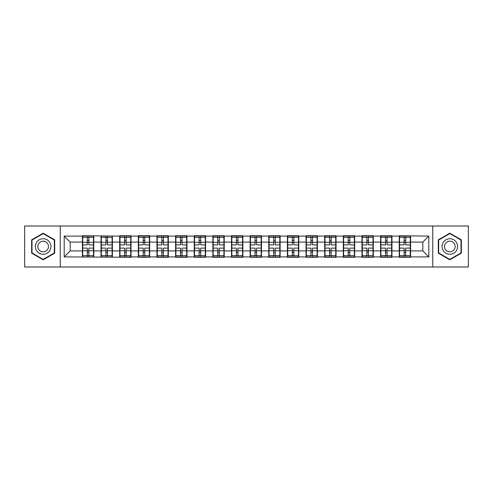 <?xml version="1.0" encoding="UTF-8"?>
<svg xmlns="http://www.w3.org/2000/svg" width="493" height="493" viewBox="0 0 493 493"><rect width="100%" height="100%" fill="white"/><g stroke="black" fill="none" stroke-linecap="round" stroke-linejoin="round"><path stroke-width="0.74" d="M432.749 266.99L468.35 266.99L468.35 226.01L432.749 226.01L432.749 266.99L60.251 266.99L60.251 226.01L24.65 226.01L24.65 266.99L60.251 266.99M432.749 226.01L60.251 226.01M422.834 250.919L422.834 242.081L410.589 242.081L410.589 250.919L422.834 250.919L428.805 256.896L428.805 236.104L399.238 235.746L399.238 242.081L391.953 242.081L391.953 250.919L399.238 250.919L399.238 242.081M428.805 256.896L410.589 256.896L410.589 257.254L399.238 257.254L399.238 256.896L391.953 256.896L391.953 257.254L380.602 257.254L380.602 256.896L373.312 256.896L373.312 257.254L361.967 257.254L361.967 256.896L354.677 256.896L354.677 257.254L343.325 257.254L343.325 256.896L336.041 256.896L336.041 257.254L324.69 257.254L324.69 256.896L317.406 256.896L317.406 257.254L306.054 257.254L306.054 256.896L298.764 256.896L298.764 257.254L287.419 257.254L287.419 256.896L280.129 256.896L280.129 257.254L268.784 257.254L268.784 256.896L261.493 256.896L261.493 257.254L250.142 257.254L250.142 256.896L242.858 256.896L242.858 257.254L231.507 257.254L231.507 256.896L224.216 256.896L224.216 257.254L212.871 257.254L212.871 256.896L205.581 256.896L205.581 257.254L194.236 257.254L194.236 256.896L186.946 256.896L186.946 257.254L175.594 257.254L175.594 256.896L168.31 256.896L168.31 257.254L156.959 257.254L156.959 256.896L149.675 256.896L149.675 257.254L138.323 257.254L138.323 256.896L131.033 256.896L131.033 257.254L64.195 256.896L64.195 236.104L82.411 236.104L82.411 242.081L70.166 242.081L70.166 250.919L82.411 250.919L82.411 242.081M399.238 236.104L391.953 236.104L391.953 235.746L380.602 235.746L380.602 236.104L373.312 236.104L373.312 235.746L361.967 235.746L361.967 236.104L354.677 236.104L354.677 235.746L343.325 235.746L343.325 236.104L336.041 236.104L336.041 235.746L324.69 235.746L324.69 236.104L317.406 236.104L317.406 235.746L306.054 235.746L306.054 236.104L298.764 236.104L298.764 235.746L287.419 235.746L287.419 236.104L280.129 236.104L280.129 235.746L268.784 235.746L268.784 236.104L261.493 236.104L261.493 235.746L250.142 235.746L250.142 236.104L242.858 236.104L242.858 235.746L231.507 235.746L231.507 236.104L224.216 236.104L224.216 235.746L212.871 235.746L212.871 236.104L205.581 236.104L205.581 235.746L194.236 235.746L194.236 236.104L186.946 236.104L186.946 235.746L175.594 235.746L175.594 236.104L168.31 236.104L168.31 235.746L156.959 235.746L156.959 236.104L149.675 236.104L149.675 235.746L138.323 235.746L138.323 236.104L131.033 236.104L131.033 235.746L119.688 235.746L119.688 236.104L82.411 235.746L82.411 236.104M399.238 250.919L399.238 256.896M391.953 250.919L391.953 256.896M391.953 236.104L391.953 242.081M373.312 250.919L380.602 250.919L380.602 242.081L373.312 242.081L373.312 256.896M380.602 250.919L380.602 256.896M380.602 236.104L380.602 242.081M373.312 236.104L373.312 242.081M354.677 250.919L361.967 250.919L361.967 242.081L354.677 242.081L354.677 256.896M361.967 250.919L361.967 256.896M361.967 236.104L361.967 242.081M354.677 236.104L354.677 242.081M336.041 250.919L343.325 250.919L343.325 242.081L336.041 242.081L336.041 256.896M343.325 250.919L343.325 256.896M343.325 236.104L343.325 242.081M336.041 236.104L336.041 242.081M317.406 250.919L324.69 250.919L324.69 242.081L317.406 242.081L317.406 256.896M324.69 250.919L324.69 256.896M324.69 236.104L324.69 242.081M317.406 236.104L317.406 242.081M298.764 250.919L306.054 250.919L306.054 242.081L298.764 242.081L298.764 256.896M306.054 250.919L306.054 256.896M306.054 236.104L306.054 242.081M298.764 236.104L298.764 242.081M280.129 250.919L287.419 250.919L287.419 242.081L280.129 242.081L280.129 256.896M287.419 250.919L287.419 256.896M287.419 236.104L287.419 242.081M280.129 236.104L280.129 242.081M261.493 250.919L268.784 250.919L268.784 242.081L261.493 242.081L261.493 256.896M268.784 250.919L268.784 256.896M268.784 236.104L268.784 242.081M261.493 236.104L261.493 242.081M242.858 250.919L250.142 250.919L250.142 242.081L242.858 242.081L242.858 256.896M250.142 250.919L250.142 256.896M250.142 236.104L250.142 242.081M242.858 236.104L242.858 242.081M224.216 250.919L231.507 250.919L231.507 242.081L224.216 242.081L224.216 256.896M231.507 250.919L231.507 256.896M231.507 236.104L231.507 242.081M224.216 236.104L224.216 242.081M205.581 250.919L212.871 250.919L212.871 242.081L205.581 242.081L205.581 256.896M212.871 250.919L212.871 256.896M212.871 236.104L212.871 242.081M205.581 236.104L205.581 242.081M186.946 250.919L194.236 250.919L194.236 242.081L186.946 242.081L186.946 256.896M194.236 250.919L194.236 256.896M194.236 236.104L194.236 242.081M186.946 236.104L186.946 242.081M168.31 250.919L175.594 250.919L175.594 242.081L168.31 242.081L168.31 256.896M175.594 250.919L175.594 256.896M175.594 236.104L175.594 242.081M168.31 236.104L168.31 242.081M149.675 250.919L156.959 250.919L156.959 242.081L149.675 242.081L149.675 256.896M156.959 250.919L156.959 256.896M156.959 236.104L156.959 242.081M149.675 236.104L149.675 242.081M131.033 250.919L138.323 250.919L138.323 242.081L131.033 242.081L131.033 256.896M138.323 250.919L138.323 256.896M138.323 236.104L138.323 242.081M131.033 236.104L131.033 242.081M112.398 250.919L119.688 250.919L119.688 242.081L112.398 242.081L112.398 256.896M119.688 250.919L119.688 256.896M119.688 236.104L119.688 242.081M112.398 236.104L112.398 242.081M93.762 250.919L101.047 250.919L101.047 242.081L93.762 242.081L93.762 256.896M101.047 250.919L101.047 256.896M101.047 236.104L101.047 242.081M93.762 236.104L93.762 242.081M82.411 250.919L82.411 256.896M70.166 250.919L64.195 256.896M64.195 236.104L70.166 242.081M410.589 250.919L410.589 256.896M410.589 236.104L410.589 242.081M428.805 236.104L422.834 242.081M43.168 233.189L31.638 239.844L31.638 253.155L43.168 259.811L54.698 253.155L54.698 239.844L43.168 233.189M438.302 253.155L449.832 259.811L461.362 253.155L461.362 239.844L449.832 233.189L438.302 239.844L438.302 253.155M82.713 242.266L87.31 242.266L87.31 236.048L82.713 236.048L82.713 248.115L87.31 248.115L87.31 250.734L88.863 250.721L88.863 248.115L93.46 248.115L93.46 236.048L88.863 236.048L88.863 237.361L93.46 237.361M87.31 240.535L88.863 240.535M88.863 237.54L87.31 237.54M82.713 244.885L87.31 244.885L87.31 242.266L88.863 242.279L88.863 244.885L93.46 244.885M82.713 237.361L87.31 237.361M87.31 255.46L88.863 255.46M87.31 252.465L88.863 252.465M82.713 256.952L87.31 256.952L87.31 255.639L82.713 255.639L82.713 256.952M82.713 248.115L82.713 250.734L87.31 250.734L87.31 255.639M82.713 250.734L82.713 255.639M93.46 248.115L93.46 256.952L88.863 256.952L88.863 255.639L93.46 255.639M93.46 250.734L88.863 250.734L88.863 255.639M93.46 242.266L88.863 242.266L88.863 237.361M101.348 242.266L105.946 242.266L105.946 236.048L101.348 236.048L101.348 248.115L105.946 248.115L105.946 250.734L107.499 250.721L107.499 248.115L112.102 248.115L112.102 236.048L107.499 236.048L107.499 237.361L112.102 237.361M105.946 240.535L107.499 240.535M107.499 237.54L105.946 237.54M101.348 244.885L105.946 244.885L105.946 242.266L107.499 242.279L107.499 244.885L112.102 244.885M101.348 237.361L105.946 237.361M105.946 255.46L107.499 255.46M105.946 252.465L107.499 252.465M101.348 256.952L105.946 256.952L105.946 255.639L101.348 255.639L101.348 256.952M101.348 248.115L101.348 250.734L105.946 250.734L105.946 255.639M101.348 250.734L101.348 255.639M112.102 248.115L112.102 256.952L107.499 256.952L107.499 255.639L112.102 255.639M112.102 250.734L107.499 250.734L107.499 255.639M112.102 242.266L107.499 242.266L107.499 237.361M119.984 242.266L124.581 242.266L124.581 236.048L119.984 236.048L119.984 248.115L124.581 248.115L124.581 250.734L126.134 250.721L126.134 248.115L130.737 248.115L130.737 236.048L126.134 236.048L126.134 237.361L130.737 237.361M124.581 240.535L126.134 240.535M126.134 237.54L124.581 237.54M119.984 244.885L124.581 244.885L124.581 242.266L126.134 242.279L126.134 244.885L130.737 244.885M119.984 237.361L124.581 237.361M124.581 255.46L126.134 255.46M124.581 252.465L126.134 252.465M119.984 256.952L124.581 256.952L124.581 255.639L119.984 255.639L119.984 256.952M119.984 248.115L119.984 250.734L124.581 250.734L124.581 255.639M119.984 250.734L119.984 255.639M130.737 248.115L130.737 256.952L126.134 256.952L126.134 255.639L130.737 255.639M130.737 250.734L126.134 250.734L126.134 255.639M130.737 242.266L126.134 242.266L126.134 237.361M138.619 242.266L143.223 242.266L143.223 236.048L138.619 236.048L138.619 248.115L143.223 248.115L143.223 250.734L144.776 250.721L144.776 248.115L149.373 248.115L149.373 236.048L144.776 236.048L144.776 237.361L149.373 237.361M143.223 240.535L144.776 240.535M144.776 237.54L143.223 237.54M138.619 244.885L143.223 244.885L143.223 242.266L144.776 242.279L144.776 244.885L149.373 244.885M138.619 237.361L143.223 237.361M143.223 255.46L144.776 255.46M143.223 252.465L144.776 252.465M138.619 256.952L143.223 256.952L143.223 255.639L138.619 255.639L138.619 256.952M138.619 248.115L138.619 250.734L143.223 250.734L143.223 255.639M138.619 250.734L138.619 255.639M149.373 248.115L149.373 256.952L144.776 256.952L144.776 255.639L149.373 255.639M149.373 250.734L144.776 250.734L144.776 255.639M149.373 242.266L144.776 242.266L144.776 237.361M157.261 242.266L161.858 242.266L161.858 236.048L157.261 236.048L157.261 248.115L161.858 248.115L161.858 250.734L163.411 250.721L163.411 248.115L168.008 248.115L168.008 236.048L163.411 236.048L163.411 237.361L168.008 237.361M161.858 240.535L163.411 240.535M163.411 237.54L161.858 237.54M157.261 244.885L161.858 244.885L161.858 242.266L163.411 242.279L163.411 244.885L168.008 244.885M157.261 237.361L161.858 237.361M161.858 255.46L163.411 255.46M161.858 252.465L163.411 252.465M157.261 256.952L161.858 256.952L161.858 255.639L157.261 255.639L157.261 256.952M157.261 248.115L157.261 250.734L161.858 250.734L161.858 255.639M157.261 250.734L157.261 255.639M168.008 248.115L168.008 256.952L163.411 256.952L163.411 255.639L168.008 255.639M168.008 250.734L163.411 250.734L163.411 255.639M168.008 242.266L163.411 242.266L163.411 237.361M175.896 242.266L180.493 242.266L180.493 236.048L175.896 236.048L175.896 248.115L180.493 248.115L180.493 250.734L182.046 250.721L182.046 248.115L186.65 248.115L186.65 236.048L182.046 236.048L182.046 237.361L186.65 237.361M180.493 240.535L182.046 240.535M182.046 237.54L180.493 237.54M175.896 244.885L180.493 244.885L180.493 242.266L182.046 242.279L182.046 244.885L186.65 244.885M175.896 237.361L180.493 237.361M180.493 255.46L182.046 255.46M180.493 252.465L182.046 252.465M175.896 256.952L180.493 256.952L180.493 255.639L175.896 255.639L175.896 256.952M175.896 248.115L175.896 250.734L180.493 250.734L180.493 255.639M175.896 250.734L175.896 255.639M186.65 248.115L186.65 256.952L182.046 256.952L182.046 255.639L186.65 255.639M186.65 250.734L182.046 250.734L182.046 255.639M186.65 242.266L182.046 242.266L182.046 237.361M49.892 242.618A7.765 7.765 0 0 0 39.286 239.777A7.765 7.765 0 0 0 36.445 250.382A7.765 7.765 0 0 0 47.051 253.223A7.765 7.765 0 0 0 49.892 242.618M47.772 243.844A5.318 5.318 0 0 0 40.512 241.897A5.318 5.318 0 0 0 38.565 249.156A5.318 5.318 0 0 0 45.824 251.103A5.318 5.318 0 0 0 47.772 243.844M43.168 259.398L31.996 252.952L31.996 240.048L43.168 233.602L54.335 240.048L54.335 252.952L43.168 259.398M456.555 242.618A7.765 7.765 0 0 0 445.949 239.777A7.765 7.765 0 0 0 443.108 250.382A7.765 7.765 0 0 0 453.714 253.223A7.765 7.765 0 0 0 456.555 242.618M454.435 243.844A5.318 5.318 0 0 0 447.176 241.897A5.318 5.318 0 0 0 445.228 249.156A5.318 5.318 0 0 0 452.488 251.103A5.318 5.318 0 0 0 454.435 243.844M449.832 259.398L438.665 252.952L438.665 240.048L449.832 233.602L461.004 240.048L461.004 252.952L449.832 259.398M194.532 242.266L199.129 242.266L199.129 236.048L194.532 236.048L194.532 248.115L199.129 248.115L199.129 250.734L200.682 250.721L200.682 248.115L205.285 248.115L205.285 236.048L200.682 236.048L200.682 237.361L205.285 237.361M199.129 240.535L200.682 240.535M200.682 237.54L199.129 237.54M194.532 244.885L199.129 244.885L199.129 242.266L200.682 242.279L200.682 244.885L205.285 244.885M194.532 237.361L199.129 237.361M199.129 255.46L200.682 255.46M199.129 252.465L200.682 252.465M194.532 256.952L199.129 256.952L199.129 255.639L194.532 255.639L194.532 256.952M194.532 248.115L194.532 250.734L199.129 250.734L199.129 255.639M194.532 250.734L194.532 255.639M205.285 248.115L205.285 256.952L200.682 256.952L200.682 255.639L205.285 255.639M205.285 250.734L200.682 250.734L200.682 255.639M205.285 242.266L200.682 242.266L200.682 237.361M213.167 242.266L217.77 242.266L217.77 236.048L213.167 236.048L213.167 248.115L217.77 248.115L217.77 250.734L219.323 250.721L219.323 248.115L223.921 248.115L223.921 236.048L219.323 236.048L219.323 237.361L223.921 237.361M217.77 240.535L219.323 240.535M219.323 237.54L217.77 237.54M213.167 244.885L217.77 244.885L217.77 242.266L219.323 242.279L219.323 244.885L223.921 244.885M213.167 237.361L217.77 237.361M217.77 255.46L219.323 255.46M217.77 252.465L219.323 252.465M213.167 256.952L217.77 256.952L217.77 255.639L213.167 255.639L213.167 256.952M213.167 248.115L213.167 250.734L217.77 250.734L217.77 255.639M213.167 250.734L213.167 255.639M223.921 248.115L223.921 256.952L219.323 256.952L219.323 255.639L223.921 255.639M223.921 250.734L219.323 250.734L219.323 255.639M223.921 242.266L219.323 242.266L219.323 237.361M231.809 242.266L236.406 242.266L236.406 236.048L231.809 236.048L231.809 248.115L236.406 248.115L236.406 250.734L237.959 250.721L237.959 248.115L242.556 248.115L242.556 236.048L237.959 236.048L237.959 237.361L242.556 237.361M236.406 240.535L237.959 240.535M237.959 237.54L236.406 237.54M231.809 244.885L236.406 244.885L236.406 242.266L237.959 242.279L237.959 244.885L242.556 244.885M231.809 237.361L236.406 237.361M236.406 255.46L237.959 255.46M236.406 252.465L237.959 252.465M231.809 256.952L236.406 256.952L236.406 255.639L231.809 255.639L231.809 256.952M231.809 248.115L231.809 250.734L236.406 250.734L236.406 255.639M231.809 250.734L231.809 255.639M242.556 248.115L242.556 256.952L237.959 256.952L237.959 255.639L242.556 255.639M242.556 250.734L237.959 250.734L237.959 255.639M242.556 242.266L237.959 242.266L237.959 237.361M250.444 242.266L255.041 242.266L255.041 236.048L250.444 236.048L250.444 248.115L255.041 248.115L255.041 250.734L256.594 250.721L256.594 248.115L261.191 248.115L261.191 236.048L256.594 236.048L256.594 237.361L261.191 237.361M255.041 240.535L256.594 240.535M256.594 237.54L255.041 237.54M250.444 244.885L255.041 244.885L255.041 242.266L256.594 242.279L256.594 244.885L261.191 244.885M250.444 237.361L255.041 237.361M255.041 255.46L256.594 255.46M255.041 252.465L256.594 252.465M250.444 256.952L255.041 256.952L255.041 255.639L250.444 255.639L250.444 256.952M250.444 248.115L250.444 250.734L255.041 250.734L255.041 255.639M250.444 250.734L250.444 255.639M261.191 248.115L261.191 256.952L256.594 256.952L256.594 255.639L261.191 255.639M261.191 250.734L256.594 250.734L256.594 255.639M261.191 242.266L256.594 242.266L256.594 237.361M269.079 242.266L273.677 242.266L273.677 236.048L269.079 236.048L269.079 248.115L273.677 248.115L273.677 250.734L275.23 250.721L275.23 248.115L279.833 248.115L279.833 236.048L275.23 236.048L275.23 237.361L279.833 237.361M273.677 240.535L275.23 240.535M275.23 237.54L273.677 237.54M269.079 244.885L273.677 244.885L273.677 242.266L275.23 242.279L275.23 244.885L279.833 244.885M269.079 237.361L273.677 237.361M273.677 255.46L275.23 255.46M273.677 252.465L275.23 252.465M269.079 256.952L273.677 256.952L273.677 255.639L269.079 255.639L269.079 256.952M269.079 248.115L269.079 250.734L273.677 250.734L273.677 255.639M269.079 250.734L269.079 255.639M279.833 248.115L279.833 256.952L275.23 256.952L275.23 255.639L279.833 255.639M279.833 250.734L275.23 250.734L275.23 255.639M279.833 242.266L275.23 242.266L275.23 237.361M287.715 242.266L292.318 242.266L292.318 236.048L287.715 236.048L287.715 248.115L292.318 248.115L292.318 250.734L293.871 250.721L293.871 248.115L298.468 248.115L298.468 236.048L293.871 236.048L293.871 237.361L298.468 237.361M292.318 240.535L293.871 240.535M293.871 237.54L292.318 237.54M287.715 244.885L292.318 244.885L292.318 242.266L293.871 242.279L293.871 244.885L298.468 244.885M287.715 237.361L292.318 237.361M292.318 255.46L293.871 255.46M292.318 252.465L293.871 252.465M287.715 256.952L292.318 256.952L292.318 255.639L287.715 255.639L287.715 256.952M287.715 248.115L287.715 250.734L292.318 250.734L292.318 255.639M287.715 250.734L287.715 255.639M298.468 248.115L298.468 256.952L293.871 256.952L293.871 255.639L298.468 255.639M298.468 250.734L293.871 250.734L293.871 255.639M298.468 242.266L293.871 242.266L293.871 237.361M306.35 242.266L310.954 242.266L310.954 236.048L306.35 236.048L306.35 248.115L310.954 248.115L310.954 250.734L312.507 250.721L312.507 248.115L317.104 248.115L317.104 236.048L312.507 236.048L312.507 237.361L317.104 237.361M310.954 240.535L312.507 240.535M312.507 237.54L310.954 237.54M306.35 244.885L310.954 244.885L310.954 242.266L312.507 242.279L312.507 244.885L317.104 244.885M306.35 237.361L310.954 237.361M310.954 255.46L312.507 255.46M310.954 252.465L312.507 252.465M306.35 256.952L310.954 256.952L310.954 255.639L306.35 255.639L306.35 256.952M306.35 248.115L306.35 250.734L310.954 250.734L310.954 255.639M306.35 250.734L306.35 255.639M317.104 248.115L317.104 256.952L312.507 256.952L312.507 255.639L317.104 255.639M317.104 250.734L312.507 250.734L312.507 255.639M317.104 242.266L312.507 242.266L312.507 237.361M324.992 242.266L329.589 242.266L329.589 236.048L324.992 236.048L324.992 248.115L329.589 248.115L329.589 250.734L331.142 250.721L331.142 248.115L335.739 248.115L335.739 236.048L331.142 236.048L331.142 237.361L335.739 237.361M329.589 240.535L331.142 240.535M331.142 237.54L329.589 237.54M324.992 244.885L329.589 244.885L329.589 242.266L331.142 242.279L331.142 244.885L335.739 244.885M324.992 237.361L329.589 237.361M329.589 255.46L331.142 255.46M329.589 252.465L331.142 252.465M324.992 256.952L329.589 256.952L329.589 255.639L324.992 255.639L324.992 256.952M324.992 248.115L324.992 250.734L329.589 250.734L329.589 255.639M324.992 250.734L324.992 255.639M335.739 248.115L335.739 256.952L331.142 256.952L331.142 255.639L335.739 255.639M335.739 250.734L331.142 250.734L331.142 255.639M335.739 242.266L331.142 242.266L331.142 237.361M343.627 242.266L348.224 242.266L348.224 236.048L343.627 236.048L343.627 248.115L348.224 248.115L348.224 250.734L349.777 250.721L349.777 248.115L354.381 248.115L354.381 236.048L349.777 236.048L349.777 237.361L354.381 237.361M348.224 240.535L349.777 240.535M349.777 237.54L348.224 237.54M343.627 244.885L348.224 244.885L348.224 242.266L349.777 242.279L349.777 244.885L354.381 244.885M343.627 237.361L348.224 237.361M348.224 255.46L349.777 255.46M348.224 252.465L349.777 252.465M343.627 256.952L348.224 256.952L348.224 255.639L343.627 255.639L343.627 256.952M343.627 248.115L343.627 250.734L348.224 250.734L348.224 255.639M343.627 250.734L343.627 255.639M354.381 248.115L354.381 256.952L349.777 256.952L349.777 255.639L354.381 255.639M354.381 250.734L349.777 250.734L349.777 255.639M354.381 242.266L349.777 242.266L349.777 237.361M362.263 242.266L366.866 242.266L366.866 236.048L362.263 236.048L362.263 248.115L366.866 248.115L366.866 250.734L368.419 250.721L368.419 248.115L373.016 248.115L373.016 236.048L368.419 236.048L368.419 237.361L373.016 237.361M366.866 240.535L368.419 240.535M368.419 237.54L366.866 237.54M362.263 244.885L366.866 244.885L366.866 242.266L368.419 242.279L368.419 244.885L373.016 244.885M362.263 237.361L366.866 237.361M366.866 255.46L368.419 255.46M366.866 252.465L368.419 252.465M362.263 256.952L366.866 256.952L366.866 255.639L362.263 255.639L362.263 256.952M362.263 248.115L362.263 250.734L366.866 250.734L366.866 255.639M362.263 250.734L362.263 255.639M373.016 248.115L373.016 256.952L368.419 256.952L368.419 255.639L373.016 255.639M373.016 250.734L368.419 250.734L368.419 255.639M373.016 242.266L368.419 242.266L368.419 237.361M380.898 242.266L385.501 242.266L385.501 236.048L380.898 236.048L380.898 248.115L385.501 248.115L385.501 250.734L387.054 250.721L387.054 248.115L391.652 248.115L391.652 236.048L387.054 236.048L387.054 237.361L391.652 237.361M385.501 240.535L387.054 240.535M387.054 237.54L385.501 237.54M380.898 244.885L385.501 244.885L385.501 242.266L387.054 242.279L387.054 244.885L391.652 244.885M380.898 237.361L385.501 237.361M385.501 255.46L387.054 255.46M385.501 252.465L387.054 252.465M380.898 256.952L385.501 256.952L385.501 255.639L380.898 255.639L380.898 256.952M380.898 248.115L380.898 250.734L385.501 250.734L385.501 255.639M380.898 250.734L380.898 255.639M391.652 248.115L391.652 256.952L387.054 256.952L387.054 255.639L391.652 255.639M391.652 250.734L387.054 250.734L387.054 255.639M391.652 242.266L387.054 242.266L387.054 237.361M399.54 242.266L404.137 242.266L404.137 236.048L399.54 236.048L399.54 248.115L404.137 248.115L404.137 250.734L405.69 250.721L405.69 248.115L410.287 248.115L410.287 236.048L405.69 236.048L405.69 237.361L410.287 237.361M404.137 240.535L405.69 240.535M405.69 237.54L404.137 237.54M399.54 244.885L404.137 244.885L404.137 242.266L405.69 242.279L405.69 244.885L410.287 244.885M399.54 237.361L404.137 237.361M404.137 255.46L405.69 255.46M404.137 252.465L405.69 252.465M399.54 256.952L404.137 256.952L404.137 255.639L399.54 255.639L399.54 256.952M399.54 248.115L399.54 250.734L404.137 250.734L404.137 255.639M399.54 250.734L399.54 255.639M410.287 248.115L410.287 256.952L405.69 256.952L405.69 255.639L410.287 255.639M410.287 250.734L405.69 250.734L405.69 255.639M410.287 242.266L405.69 242.266L405.69 237.361"/></g></svg>
